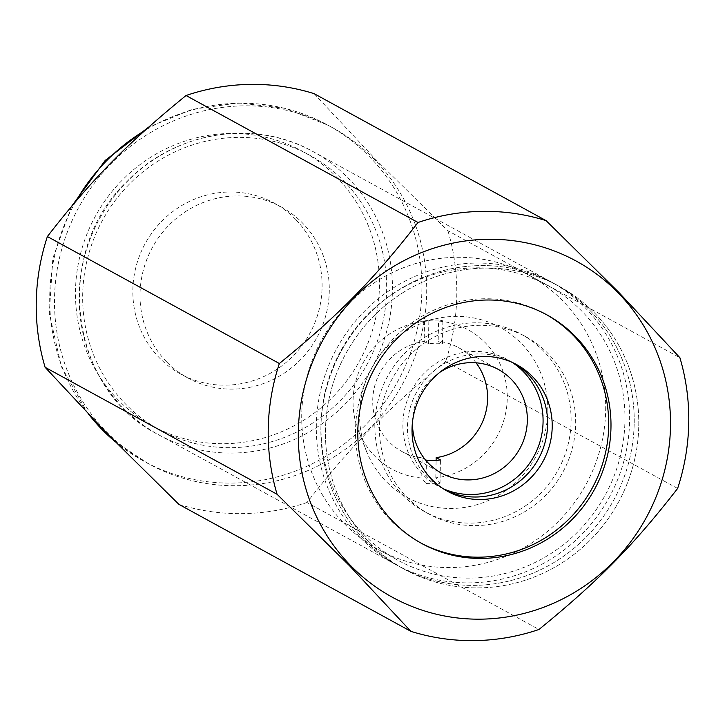 <?xml version="1.0" encoding="UTF-8"?>
<svg xmlns="http://www.w3.org/2000/svg" width="725" height="725" viewBox="0 0 725 725"><rect width="100%" height="100%" fill="white"/><g stroke="black" fill="none" stroke-linecap="round" stroke-linejoin="round"><path stroke-width="0.54" stroke-dasharray="3.62 2.72" d="M360.243 537.642A161.276 155.259 118.7 0 0 395.542 564.44A161.276 155.259 118.7 0 0 596.738 516.934A161.276 155.259 118.7 0 0 585.718 308.297A161.276 155.259 118.7 0 0 550.411 281.499A161.276 155.259 118.7 0 0 349.223 329.005A161.276 155.259 118.7 0 0 360.243 537.642M406.933 497.296A101.029 97.259 118.7 0 0 429.046 514.088A101.029 97.259 118.7 0 0 555.069 484.327A101.029 97.259 118.7 0 0 548.163 353.646A101.029 97.259 118.7 0 0 526.051 336.853A101.029 97.259 118.7 0 0 400.028 366.614A101.029 97.259 118.7 0 0 406.933 497.296M402.366 494.803A101.029 97.259 118.7 0 0 424.478 511.587A101.029 97.259 118.7 0 0 550.502 481.826A101.029 97.259 118.7 0 0 543.596 351.145A101.029 97.259 118.7 0 0 521.483 334.352A101.029 97.259 118.7 0 0 395.46 364.113A101.029 97.259 118.7 0 0 402.366 494.803M369.378 542.644A161.276 155.259 118.7 0 0 404.677 569.442A161.276 155.259 118.7 0 0 605.873 521.937A161.276 155.259 118.7 0 0 594.853 313.3A161.276 155.259 118.7 0 0 559.546 286.502A161.276 155.259 118.7 0 0 358.358 334.007A161.276 155.259 118.7 0 0 369.378 542.644M364.811 540.143A161.276 155.259 118.7 0 0 400.109 566.941A161.276 155.259 118.7 0 0 601.306 519.435A161.276 155.259 118.7 0 0 590.286 310.798A161.276 155.259 118.7 0 0 554.978 284.001A161.276 155.259 118.7 0 0 353.791 331.506A161.276 155.259 118.7 0 0 364.811 540.143M545.825 314.288A130.319 125.461 118.7 0 0 544.683 313.653A130.319 125.461 118.7 0 0 382.111 352.042A130.319 125.461 118.7 0 0 391.02 520.632A130.319 125.461 118.7 0 0 419.548 542.291A130.319 125.461 118.7 0 0 420.69 542.907M374.526 159.563A191.581 184.44 118.7 0 0 332.585 127.718A191.581 184.44 118.7 0 0 93.588 184.159A191.581 184.44 118.7 0 0 106.675 432A191.581 184.44 118.7 0 0 148.616 463.837A191.581 184.44 118.7 0 0 387.612 407.396A191.581 184.44 118.7 0 0 374.526 159.563M314.124 93.661L375.314 159.074L447.923 230.731L679.896 357.706M295.564 219.331A97.413 93.779 118.7 0 0 274.24 203.136A97.413 93.779 118.7 0 0 152.712 231.837A97.413 93.779 118.7 0 0 159.373 357.851A97.413 93.779 118.7 0 0 180.697 374.046A97.413 93.779 118.7 0 0 302.225 345.345A97.413 93.779 118.7 0 0 295.564 219.331M166.569 361.793A97.413 93.779 -61.3 0 1 159.908 235.77A97.413 93.779 -61.3 0 1 281.436 207.078A97.413 93.779 -61.3 0 1 302.76 223.264A97.413 93.779 -61.3 0 1 309.412 349.287A97.413 93.779 -61.3 0 1 187.893 377.979A97.413 93.779 -61.3 0 1 166.569 361.793M677.621 488.46L445.639 361.485A216.485 208.401 118.7 0 0 447.923 230.731M445.639 361.485C386.198 409.933 351.072 445.657 306.983 502.507L538.965 629.481M178.894 504.364A216.485 208.401 118.7 0 0 306.983 502.507M605.683 410.223A156.464 150.628 118.7 0 0 528.833 275.174A156.464 150.628 118.7 0 0 301.736 414.627A156.464 150.628 118.7 0 0 378.586 549.677A156.464 150.628 118.7 0 0 605.683 410.223M624.95 420.763A156.464 150.628 118.7 0 0 548.109 285.713A156.464 150.628 118.7 0 0 321.012 425.176A156.464 150.628 118.7 0 0 397.853 560.226A156.464 150.628 118.7 0 0 624.95 420.763M426.01 483.512A82.559 79.478 118.7 0 0 440.03 483.312L435.798 477.802A79.378 76.415 118.7 0 0 507.255 398.415A79.378 76.415 118.7 0 0 438.534 321.057L442.875 320.242A82.559 79.478 118.7 0 0 428.856 320.441L424.515 321.266A79.378 76.415 118.7 0 0 417.79 322.29A79.378 76.415 118.7 0 0 353.066 400.653A79.378 76.415 118.7 0 0 358.431 430.741A79.378 76.415 118.7 0 0 421.778 478.002L426.01 483.512L426.418 460.167M547.801 411.057A96.869 93.253 118.7 0 0 438.616 318.157A96.869 93.253 118.7 0 0 359.618 413.785A96.869 93.253 118.7 0 0 366.17 450.515A96.869 93.253 118.7 0 0 470.462 506.34A96.869 93.253 118.7 0 0 547.801 411.057M443.002 488.596A72.165 69.464 -61.3 0 1 402.892 423.989A72.165 69.464 -61.3 0 1 440.583 360.615A72.165 69.464 -61.3 0 1 512.095 362.346M412.452 422.331A59.133 56.931 -61.3 0 1 412.452 422.113A59.133 56.931 -61.3 0 1 439.812 372.333M424.515 321.266L424.161 341.448A59.133 56.931 118.7 0 0 372.722 400.363A59.133 56.931 118.7 0 0 401.768 451.403A59.133 56.931 118.7 0 0 422.131 457.828L421.778 478.002M425.113 459.451L422.131 457.828M424.161 341.448L428.448 343.786A59.133 56.931 -61.3 0 1 442.468 343.587L438.181 341.239L438.534 321.057M442.468 343.587L442.875 320.242M440.03 483.312L440.438 459.967M435.798 477.802L436.106 460.402M428.448 343.786L428.856 320.441M476.071 362.817A59.133 56.931 118.7 0 0 458.553 347.656A59.133 56.931 118.7 0 0 438.181 341.239M514.451 363.47A72.165 69.464 118.7 0 0 512.194 362.174A72.165 69.464 118.7 0 0 407.459 426.49A72.165 69.464 118.7 0 0 442.903 488.768A72.165 69.464 118.7 0 0 445.213 489.973M634.194 423.201A161.276 155.259 118.7 0 0 554.978 284.001A161.276 155.259 118.7 0 0 320.903 427.741A161.276 155.259 118.7 0 0 400.109 566.941A161.276 155.259 118.7 0 0 634.194 423.201M638.761 425.702A161.276 155.259 118.7 0 0 559.546 286.502A161.276 155.259 118.7 0 0 325.471 430.242A161.276 155.259 118.7 0 0 404.677 569.442A161.276 155.259 118.7 0 0 638.761 425.702M129.113 184.395A156.464 150.628 118.7 0 0 125.289 403.78A156.464 150.628 118.7 0 0 340.206 400.662A156.464 150.628 118.7 0 0 344.04 181.277A156.464 150.628 118.7 0 0 129.113 184.395M123.069 407.822A161.276 155.259 118.7 0 0 158.367 434.628A161.276 155.259 118.7 0 0 344.593 404.613A161.276 155.259 118.7 0 0 348.544 178.486A161.276 155.259 118.7 0 0 313.236 151.679A161.276 155.259 118.7 0 0 127.011 181.694A161.276 155.259 118.7 0 0 123.069 407.822M114.713 441.289A191.581 184.44 118.7 0 0 143.822 461.209A191.581 184.44 118.7 0 0 365.038 425.557A191.581 184.44 118.7 0 0 369.732 156.935A191.581 184.44 118.7 0 0 327.791 125.099A191.581 184.44 118.7 0 0 145.027 130.373M75.917 201.215A191.581 184.44 118.7 0 0 89.637 415.452M333.011 396.72A156.464 150.628 118.7 0 0 336.844 177.344A156.464 150.628 118.7 0 0 121.927 180.462A156.464 150.628 118.7 0 0 118.093 399.837A156.464 150.628 118.7 0 0 333.011 396.72M395.542 564.44L158.367 434.628C68.875 390.014 51.792 252.672 126.83 181.649C174.834 131.316 254.81 118.447 313.236 151.679L550.411 281.499M429.046 514.088L424.478 511.587M404.677 569.442L400.109 566.941L404.677 569.442M421.832 543.542L419.548 542.291M332.585 127.718L327.791 125.099L284.599 108.252L238.398 102.905L192.098 109.375L148.562 127.21M281.436 207.078L274.24 203.136M187.893 377.979L180.697 374.046M148.616 463.837L115.076 441.652M88.187 413.939L61.398 366.669L49.291 313.3L52.816 258.308L71.621 206.281M546.967 314.904L544.683 313.653M559.546 286.502L554.978 284.001L559.546 286.502M526.051 336.853L521.483 334.352M548.109 285.713L528.833 275.174M417.79 322.29L438.616 318.157M401.768 451.403L441.498 473.153M458.553 347.656L498.283 369.406M358.431 430.741L366.17 450.515M397.853 560.226L378.586 549.677M447.47 491.269L442.903 488.768M516.762 364.675L512.194 362.174"/><path stroke-width="1.09" d="M393.303 521.882A130.319 125.461 118.7 0 0 421.832 543.542A130.319 125.461 118.7 0 0 584.404 505.144A130.319 125.461 118.7 0 0 575.496 336.563A130.319 125.461 118.7 0 0 546.967 314.904A130.319 125.461 118.7 0 0 384.395 353.292A130.319 125.461 118.7 0 0 393.303 521.882M420.69 542.907A130.319 125.461 118.7 0 0 582.519 503.349A130.319 125.461 118.7 0 0 573.212 335.312A130.319 125.461 118.7 0 0 545.825 314.288M410.876 631.339A216.485 208.401 118.7 0 0 538.965 629.481C598.406 581.033 633.532 545.309 677.621 488.46A216.485 208.401 118.7 0 0 679.896 357.706L618.715 292.293L546.106 220.636A216.485 208.401 118.7 0 0 418.017 222.493C373.928 279.343 338.802 315.067 279.361 363.515A216.485 208.401 118.7 0 0 277.077 494.269L349.686 565.926L410.876 631.339L178.894 504.364L106.285 432.707L45.104 367.294L277.077 494.269M618.325 293A191.581 184.44 118.7 0 0 355.168 296.824A191.581 184.44 118.7 0 0 350.474 565.437A191.581 184.44 118.7 0 0 613.631 561.621A191.581 184.44 118.7 0 0 618.325 293M279.361 363.515L47.379 236.54A216.485 208.401 118.7 0 0 45.104 367.294M47.379 236.54C91.468 179.691 126.594 143.967 186.035 95.519L418.017 222.493M546.106 220.636L314.124 93.661A216.485 208.401 118.7 0 0 186.035 95.519M512.095 362.346A72.165 69.464 -61.3 0 1 543.07 421.95A72.165 69.464 -61.3 0 1 443.002 488.596M439.812 372.333A59.133 56.931 -61.3 0 1 498.283 369.406A59.133 56.931 -61.3 0 1 527.329 420.446A59.133 56.931 -61.3 0 1 441.498 473.153A59.133 56.931 -61.3 0 1 412.452 422.331M436.106 460.402L436.151 457.62L440.438 459.967A59.133 56.931 -61.3 0 1 426.418 460.167L425.113 459.451M436.151 457.62A59.133 56.931 118.7 0 0 487.599 398.696A59.133 56.931 118.7 0 0 476.071 362.817M412.027 428.992A72.165 69.464 118.7 0 0 447.47 491.269A72.165 69.464 118.7 0 0 552.205 426.952A72.165 69.464 118.7 0 0 516.762 364.675A72.165 69.464 118.7 0 0 412.027 428.992M445.213 489.973A72.165 69.464 118.7 0 0 547.638 424.451A72.165 69.464 118.7 0 0 514.451 363.47M145.027 130.373A191.581 184.44 118.7 0 0 106.575 160.751A191.581 184.44 118.7 0 0 75.917 201.215M89.637 415.452A191.581 184.44 118.7 0 0 101.881 429.372A191.581 184.44 118.7 0 0 114.713 441.289M71.621 206.281L105.216 160.406L148.562 127.21M115.076 441.652L88.187 413.939"/></g></svg>
